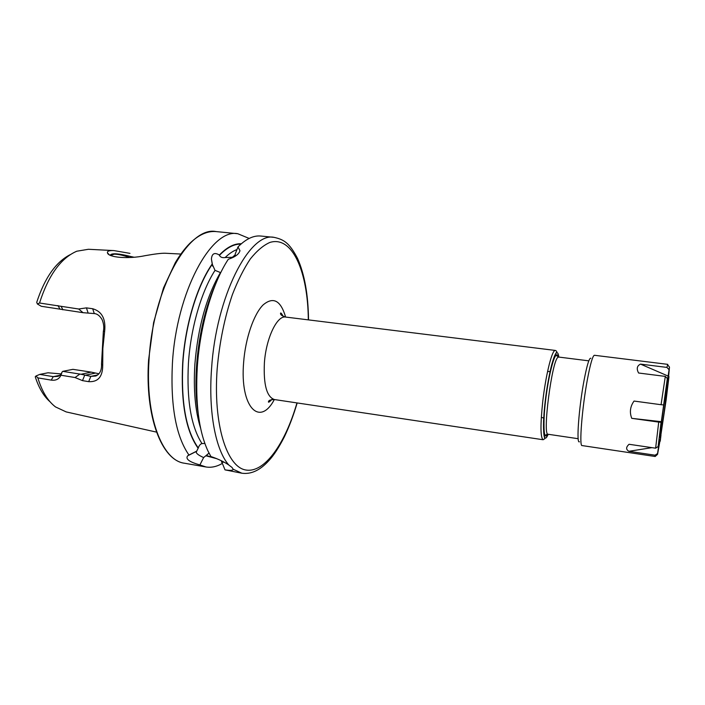 <?xml version="1.0" encoding="UTF-8"?>
<svg xmlns="http://www.w3.org/2000/svg" width="705" height="705" viewBox="0 0 705 705"><rect width="100%" height="100%" fill="white"/><g stroke="black" fill="none" stroke-linecap="round" stroke-linejoin="round"><path stroke-width="1.06" d="M180.85 254.047L165.102 253.236C161.304 253.157 154.703 253.959 145.292 255.642C128.046 259.317 108.2 257.431 107.486 252.883C107.019 251.139 109.178 250.381 113.981 250.592L129.967 253.368M133.844 257.184L130.24 256.382C119.004 253.58 112.439 253.051 110.544 254.787L110.324 255.254M209.041 453.183L203.639 457.545L199.903 464.921C189.337 461.995 185.256 458.964 187.671 455.818L188.949 455.033C175.906 436.192 170.399 405.666 172.408 363.454C176.4 291.623 211.579 228.006 237.814 233.734L249.165 238.44M188.949 455.033L196.721 451.13L196.201 452.346C196.713 453.861 199.198 455.597 203.639 457.545M196.721 451.13L198.281 447.966C199.118 445.472 200.352 444.009 201.974 443.577L204.847 443.454M200.599 428.182C195.215 410.927 193.311 389.565 194.888 364.097C197.999 326.944 206.521 296.426 220.445 272.544L215.025 270.359L212.284 264.278L211.412 259.017C211.923 253.5 214.567 252.17 219.361 255.034L219.422 255.369C220.462 257.263 222.375 257.986 225.151 257.545L233.337 257.246M110.667 255.413L114.166 254.197C118.008 254.161 123.181 255.272 129.676 257.519M235.021 256.162L235.214 254.02L237.99 246.917C245.957 238.916 253.588 235.294 260.894 236.043L274.078 237.356C249.632 231.742 216.012 296.364 211.535 369.05C208.301 412.575 215.792 450.292 228.79 464.992L231.98 467.424L233.17 469.23C233.091 470.491 230.368 470.702 225.001 469.865L221.264 460.709M237.99 246.917L239.973 250.689C238.995 254.188 235.109 257.052 228.305 259.264C212.637 282.908 200.026 325.692 197.303 367.014C195.241 402.872 198.757 430.799 207.852 450.777L210.927 456.532C218.162 458.999 224.119 461.819 228.79 464.992M70.192 254.672C55.889 261.978 44.732 277.867 36.713 302.357L37.4 303.987L39.533 303.009L78.669 309.001L86.415 307.873L92.681 308.737C101.961 311.416 105.944 318.968 104.64 331.394L102.842 348.534L102.719 365.313C102.683 376.743 98.004 382.189 88.689 381.652L82.494 380.63L75.047 377.536L60.965 375.227C59.132 379.105 55.889 380.735 51.227 380.118L37.858 377.88L35.99 375.994L35.25 376.77C38.819 387.917 43.763 396.263 50.081 401.824M39.533 303.009C48.389 275.391 60.806 258.127 76.775 251.218L88.407 249.279L113.981 250.592M198.175 448.318C185.909 431.134 180.736 402.74 182.674 363.128C185.107 324.864 197.162 285.34 212.223 263.952M198.087 412.645C191.901 374.707 199.533 318.845 215.677 283.956M216.893 458.735L206.213 455.862M219.361 255.034C226.922 247.199 234.254 243.436 241.348 243.745M297.175 402.952C293.5 415.368 289.226 426.675 284.344 436.862C278.854 447.578 273.69 455.5 268.861 460.629C260.101 470.305 251.095 474.5 241.841 473.214L225.001 469.865M156.51 432.112L66.182 411.914L55.501 406.917C47.808 401.048 41.93 391.363 37.858 377.88M222.145 463.52C216.682 466.684 211.28 467.838 205.939 466.966L199.903 464.921M98.956 373.782L91.245 372.134L81.031 374.258L90.822 376.382L95.827 375.994C99.907 374.135 101.811 370.099 101.529 363.877L103.362 331.341C104.19 327.658 103.767 323.754 102.093 319.612C99.837 315.778 97.228 313.769 94.285 313.575L83.031 312.685L41.287 306.278L37.4 303.987M61.071 373.914L48.01 372.786L39.771 374.399L53.263 376.655L57.784 376.382C59.546 375.95 61 374.461 62.146 371.905L62.745 371.35L81.031 374.258M35.99 375.994L39.771 374.399M91.245 372.134L72.932 369.332L62.745 371.35M78.669 309.001L83.031 312.685M86.415 307.873L88.028 312.712M104.64 331.394L103.362 331.341M102.719 365.313L101.529 363.877M88.689 381.652L90.822 376.382L97.81 374.875M82.494 380.63L84.635 375.368L94.981 373.183M79.753 374.135L75.047 377.536M62.146 371.905L60.965 375.227M61.282 306.587L62.877 309.821M221.537 462.154L224.199 462.224M662.665 422.295L660.039 437.329C659.492 438.105 662.242 415.492 664.762 398.669L667.309 384.137C667.829 383.643 665.123 405.824 662.665 422.295M579.431 441.744C576.17 444.688 578.831 407.79 584.048 380.418C587.001 365.058 589.265 357.673 590.843 358.246M660.241 441.189L660.973 435.144L657.553 454.346L655.165 456.496L582.066 445.569C579.008 446.732 582.039 407.86 587.432 379.281C590.402 363.639 592.729 355.637 594.403 355.276L667.758 364.353L666.912 367.411L640.519 364.115L668.12 376.065L669.477 367.076L668.005 383.132L668.975 376.585L666.119 400.043L659.915 441.392M657.871 446.714L658.593 446.609L659.193 439.497L658.153 446.538L655.624 448.195L658.717 422.11L631.742 418.338L661.334 421.687L667.335 378.55L665.308 376.399L638.589 373.007C636.333 368.75 636.976 365.789 640.519 364.115M663.414 404.89L661.061 404.714L665.308 376.399M668.12 376.065L666.542 385.133L667.335 378.55M661.334 421.687L661.07 422.269L658.717 422.11M658.153 446.538L661.07 422.269M658.593 446.609L657.562 453.562L655.068 455.201L628.895 451.297C625.828 449.49 625.899 447.146 629.089 444.282L655.624 448.195M657.553 454.346L657.562 453.562M655.068 456.109L655.068 455.201M631.742 418.338C629.398 412.231 630.164 406.468 634.042 401.057L661.061 404.714M668.913 369.535L666.912 367.411M628.895 451.297L651.958 447.657M542.762 401.348C540.286 424.948 540.4 437.743 543.123 439.744L544.842 438.669L544.234 436.483C543.652 433.919 543.432 428.807 543.564 421.158C544.33 404.185 547.785 380.118 551.61 365.049C554.394 355.064 556.342 352.456 556.492 352.412C557.135 351.751 556.738 351.09 555.328 350.438L554.676 350.632C551.416 352.209 545.564 376.646 542.762 401.348M558.809 357.082C558.378 353.593 557.611 352.209 556.501 352.923C553.372 354.818 547.935 377.748 545.203 401.348C542.427 424.992 543.211 441.594 546.569 437.391L548.261 434.28M558.14 356.933C557.699 355.064 557.073 354.404 556.263 354.959C553.284 356.8 548.111 378.629 545.52 401.057C542.876 423.529 543.608 439.365 546.798 435.408L547.573 434.236M548.12 434.262L545.406 435.161C543.599 437.144 543.167 415.104 546.322 394.756C549.151 373.438 554.201 355.082 556.263 355.461L558.668 357.056L558.087 357.25C552.015 359.515 542.136 436.025 548.12 434.262L578.162 438.704M205.939 466.966L184.428 463.22C162.353 460.735 145.115 416.902 149.011 360.114C152.712 288.786 188.808 225.767 216.082 231.575C207.473 230.826 198.713 234.765 189.804 243.375C184.78 248.424 179.96 254.84 175.342 262.604L163.507 287.922L153.619 322.564L148.588 359.964M296.964 402.916C285.137 443.842 264.366 473.584 245.534 469.953C226.737 466.639 213.139 424.419 217.149 369.129C219.493 342.392 224.578 317.532 232.403 294.567C237.885 280.493 243.86 268.631 250.31 258.973C256.876 250.795 263.406 245.287 269.892 242.432C292.601 235.435 307.944 272.13 308.314 319.858M543.123 439.744L274.412 399.541C266.728 396.915 263.388 384.648 264.401 362.74C266.093 338.092 277.136 315.179 285.684 317.065C281.797 315.893 280.105 314.553 280.608 313.038C280.978 312.756 281.841 313.866 283.19 316.351M274.342 399.532C259.775 427.283 239.762 407.411 243.63 362.379C245.428 338.347 253.747 314.245 263.088 304.939C273.249 296.382 280.757 300.418 285.613 317.056M201.974 443.577C191.055 426.587 186.543 399.788 188.429 363.181C190.72 327.904 201.392 291.394 215.025 270.359M198.281 447.966C186.067 430.825 180.929 402.537 182.859 363.093C185.283 324.97 197.285 285.613 212.284 264.278M270.112 400.052L269.592 401.63M216.038 458.382L206.318 455.509M208.812 453.253L206.406 455.263M546.023 435.972L546.604 434.518M241.841 473.214L233.17 469.23M232.359 257.29L235.311 254.743M281.603 313.76L281.674 315.417M225.151 257.545C229.151 253.641 233.117 250.962 237.056 249.517M219.422 255.369C226.807 247.702 233.981 243.948 240.934 244.106M59.687 375.351L53.263 376.655L51.227 380.118M92.681 308.737L94.285 313.575M57.969 305.573L59.828 308.861M107.495 252.883L109.108 254.575M547.573 371.544L550.085 371.517M196.519 451.288L196.201 452.346M212.743 266.252L211.412 259.017M110.509 255.342L110.544 254.787M237.814 233.734L216.082 231.575M308.526 319.885C308.235 294.761 304.569 274.254 297.519 258.365C289.429 242.996 284.15 239.585 274.078 237.356M274.412 399.541C270.359 399.629 268.367 400.466 268.438 402.062C268.667 402.581 269.989 401.515 272.412 398.845M555.328 350.438L285.684 317.065M184.428 463.22C161.683 460.347 144.816 416.62 148.588 359.991M196.466 451.341L187.671 455.818M558.668 357.056L588.807 360.845M541.317 417.334L543.722 418.03M669.477 367.076L667.556 364.705"/></g></svg>
